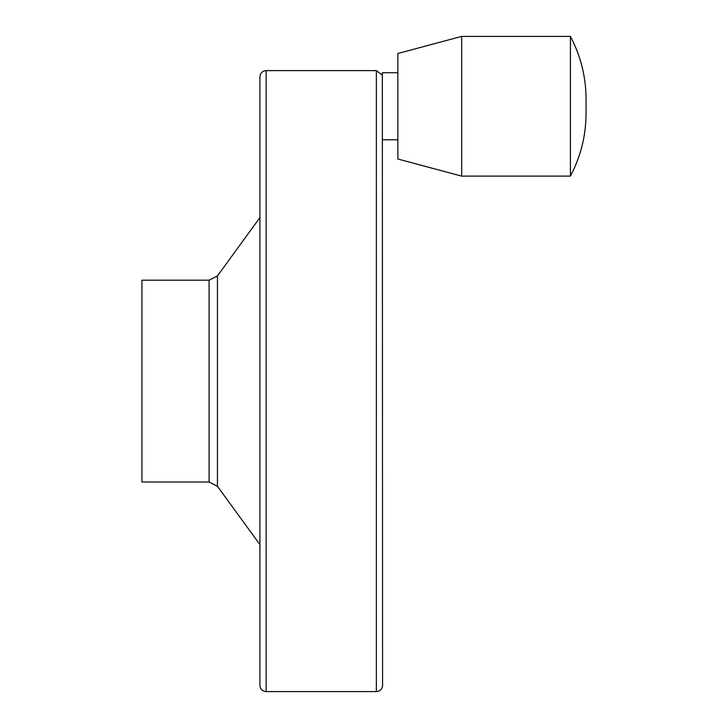 <?xml version="1.0" encoding="UTF-8"?>
<svg xmlns="http://www.w3.org/2000/svg" width="728" height="728" viewBox="0 0 728 728"><rect width="100%" height="100%" fill="white"/><g stroke="black" fill="none" stroke-linecap="round" stroke-linejoin="round"><path stroke-width="1.09" d="M397.861 72.727L382.337 72.727L382.573 685.394C382.2 689.161 380.134 691.236 376.358 691.6L266.139 691.6C262.362 691.236 260.296 689.161 259.923 685.394L259.923 76.822C260.296 73.055 262.362 70.98 266.139 70.616L266.139 691.6M141.942 280.198L141.942 482.018L209.082 482.018L209.082 280.198L141.942 280.198M570.415 36.4L570.415 176.121C580.753 156.529 585.967 135.626 586.058 113.432L586.058 99.108C585.967 76.895 580.753 55.992 570.415 36.4L461.67 36.4L461.67 176.121L570.415 176.121M461.67 36.4L397.861 53.499L397.861 159.023L461.67 176.121M259.923 135.663L259.923 626.553M266.139 70.616L376.358 70.616L376.358 691.6M209.082 280.198L217.445 275.939L217.445 486.277L209.082 482.018M397.861 139.794L382.573 139.794M376.358 70.616L382.337 75.139M217.445 486.277L259.923 544.617M217.445 275.939L259.923 217.599"/></g></svg>
